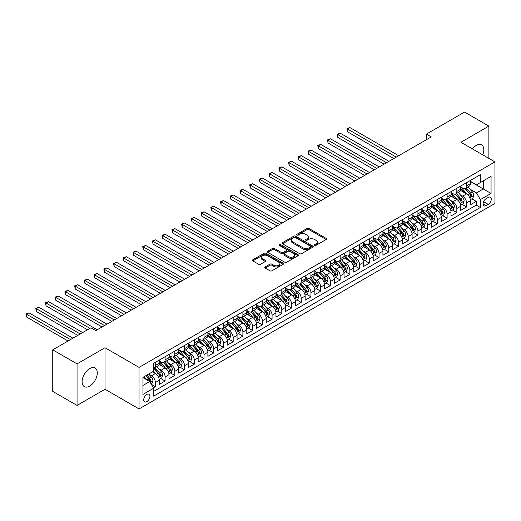 <?xml version="1.0" encoding="UTF-8"?>
<svg xmlns="http://www.w3.org/2000/svg" width="521" height="521" viewBox="0 0 521 521"><rect width="100%" height="100%" fill="white"/><g stroke="black" fill="none" stroke-linecap="round" stroke-linejoin="round"><path stroke-width="0.78" d="M314.691 245.345A0.944 0.547 0 0 0 316.026 245.345L326.172 239.491A1.348 0.781 0 0 0 326.563 238.937A1.348 0.781 0 0 0 326.172 238.384L308.986 228.465A1.348 0.781 0 0 0 307.077 228.465L296.937 234.32A0.944 0.547 0 0 0 296.664 234.71A0.944 0.547 0 0 0 296.937 235.095A0.944 0.547 0 0 0 298.272 235.095L299.588 234.333A4.318 2.494 0 0 1 305.697 234.333L307.13 235.16A4.318 2.494 0 0 1 308.393 236.925A4.318 2.494 0 0 1 307.13 238.69L305.814 239.445A0.944 0.547 0 0 0 305.54 239.836A0.944 0.547 0 0 0 305.814 240.22A0.944 0.547 0 0 0 307.149 240.22L308.465 239.458A4.318 2.494 0 0 1 314.573 239.458L316.006 240.285A4.318 2.494 0 0 1 317.269 242.05A4.318 2.494 0 0 1 316.006 243.815L314.691 244.57A0.944 0.547 0 0 0 314.417 244.955A0.944 0.547 0 0 0 314.691 245.345L314.691 244.57M89.697 386.107A10.726 6.193 120 0 0 96.704 376.65A10.726 6.193 120 0 0 95.056 368.054A10.726 6.193 120 0 0 89.697 368.588A10.726 6.193 120 0 0 82.689 378.038A10.726 6.193 120 0 0 84.33 386.634A10.726 6.193 120 0 0 89.697 386.107M482.765 154.861A10.726 6.193 120 0 0 481.593 144.89A10.726 6.193 120 0 0 476.233 145.424A10.726 6.193 120 0 0 472.371 148.869M146.824 401.626A4.402 2.54 120 0 0 149.696 397.751A4.402 2.54 120 0 0 149.026 394.221A4.402 2.54 120 0 0 146.824 394.443A4.402 2.54 120 0 0 143.952 398.318A4.402 2.54 120 0 0 144.623 401.847A4.402 2.54 120 0 0 146.824 401.626M265.176 266.934A1.348 0.781 0 0 0 264.779 267.481A1.348 0.781 0 0 0 265.176 268.035L269.995 270.816A1.348 0.781 0 0 0 271.903 270.816L283.17 264.316A1.348 0.781 0 0 0 283.567 263.763A1.348 0.781 0 0 0 283.17 263.209L265.99 253.291A1.348 0.781 0 0 0 264.082 253.291L252.815 259.797A1.348 0.781 0 0 0 252.418 260.344A1.348 0.781 0 0 0 252.815 260.897L258.637 264.258A1.348 0.781 0 0 0 260.546 264.258L265.365 261.477A1.348 0.781 0 0 0 265.762 260.923A1.348 0.781 0 0 0 265.365 260.376L262.48 258.709A3.608 2.084 0 0 1 261.425 257.231A3.608 2.084 0 0 1 263.652 255.31A3.608 2.084 0 0 1 267.586 255.759L278.898 262.291A3.608 2.084 0 0 1 279.953 263.763A3.608 2.084 0 0 1 277.726 265.69A3.608 2.084 0 0 1 273.792 265.235L271.903 264.147A1.348 0.781 0 0 0 269.995 264.147L265.176 266.934L265.176 268.035M105.008 347.728L77.056 363.873L52.745 349.838L52.745 391.382L77.056 405.416L105.008 389.278L139.042 408.926L139.042 367.383L105.008 347.728L105.008 389.278M488.874 158.391L488.874 126.108L460.916 142.253L494.95 161.901L139.042 367.383M488.874 126.108L464.563 112.074L426.393 134.112L426.393 139.726M52.745 349.838L90.908 327.8L95.773 330.607L431.258 136.919L426.393 134.112M299.679 253.681A1.348 0.781 0 0 0 301.587 253.681L312.854 247.175A1.348 0.781 0 0 0 313.251 246.622A1.348 0.781 0 0 0 312.854 246.075L295.674 236.156A1.348 0.781 0 0 0 293.766 236.156L282.499 242.656A1.348 0.781 0 0 0 282.108 243.209A1.348 0.781 0 0 0 282.499 243.756L299.679 253.681M279.588 245.547A0.944 0.547 0 0 1 280.545 245.684L280.545 244.557L298.012 254.645A1.348 0.781 0 0 1 298.409 255.192A1.348 0.781 0 0 1 298.012 255.746L286.745 262.245A1.348 0.781 0 0 1 284.837 262.245L267.657 252.327L272.476 249.566L272.476 248.445L267.657 251.226A1.348 0.781 0 0 0 267.26 251.78A1.348 0.781 0 0 0 267.657 252.327L267.657 251.226M272.476 249.566A1.348 0.781 0 0 1 274.385 249.566L274.385 248.445A1.348 0.781 0 0 0 272.476 248.445M274.385 248.445L281.353 252.464A1.348 0.781 0 0 0 283.261 252.464L286.459 250.621A1.348 0.781 0 0 0 286.856 250.067A1.348 0.781 0 0 0 286.459 249.52L279.21 245.332A0.944 0.547 0 0 1 278.93 244.942A0.944 0.547 0 0 1 279.517 244.44A0.944 0.547 0 0 1 280.545 244.557M153.363 387.8L155.382 386.634L151.344 384.309M149.052 374.391L151.494 375.804A5.503 3.178 60 0 1 155.382 382.538L159.27 380.291L159.27 384.394L165.105 381.02L160.683 378.467M158.775 368.777L161.217 370.19A5.503 3.178 60 0 1 165.105 376.924L168.993 374.677L168.993 378.78L174.828 375.407L170.406 372.854M168.498 363.163L170.94 364.576A5.503 3.178 60 0 1 174.828 371.31L178.723 369.063L178.723 373.166L184.551 369.793L180.129 367.24M178.221 357.549L180.663 358.956A5.503 3.178 60 0 1 184.551 365.696L188.446 363.45L188.446 367.546L194.281 364.179L189.852 361.626M187.944 351.935L190.386 353.342A5.503 3.178 60 0 1 194.281 360.083L198.169 357.836L198.169 361.932L204.004 358.565L199.576 356.012M197.674 346.322L200.11 347.728A5.503 3.178 60 0 1 204.004 354.469L207.892 352.222L207.892 356.318L213.727 352.951L209.305 350.399M207.397 340.708L209.839 342.115A5.503 3.178 60 0 1 213.727 348.855L217.615 346.608L217.615 350.705L223.45 347.338L219.028 344.785M217.12 335.094L219.562 336.501A5.503 3.178 60 0 1 223.45 343.241L227.338 340.995L227.338 345.091L233.174 341.724L228.752 339.171M226.843 329.48L229.286 330.887A5.503 3.178 60 0 1 233.174 337.628L237.062 335.381L237.062 339.477L242.897 336.11L238.475 333.557M236.567 323.867L239.009 325.273A5.503 3.178 60 0 1 242.897 332.014L246.791 329.767L246.791 333.863L252.626 330.496L248.198 327.943M246.29 318.253L248.732 319.66A5.503 3.178 60 0 1 252.626 326.4L256.514 324.153L256.514 328.25L262.35 324.883L257.921 322.33M256.019 312.639L258.455 314.046A5.503 3.178 60 0 1 262.35 320.78L266.238 318.539L266.238 322.636L272.073 319.269L267.644 316.709M265.743 307.019L268.185 308.432A5.503 3.178 60 0 1 272.073 315.166L275.961 312.926L275.961 317.022L281.796 313.655L277.374 311.096M275.466 301.405L277.908 302.818A5.503 3.178 60 0 1 281.796 309.552L285.684 307.305L285.684 311.408L291.519 308.041L287.097 305.482M285.189 295.791L287.631 297.204A5.503 3.178 60 0 1 291.519 303.938L295.407 301.692L295.407 305.794L301.242 302.427L296.82 299.868M294.912 290.177L297.354 291.591A5.503 3.178 60 0 1 301.242 298.325L305.137 296.078L305.137 300.181L310.965 296.807L306.543 294.254M304.635 284.564L307.077 285.977A5.503 3.178 60 0 1 310.965 292.711L314.86 290.464L314.86 294.567L320.695 291.193L316.267 288.641M314.358 278.95L316.801 280.363A5.503 3.178 60 0 1 320.695 287.097L324.583 284.85L324.583 288.953L330.418 285.58L325.99 283.027M324.088 273.336L326.53 274.749A5.503 3.178 60 0 1 330.418 281.483L334.306 279.236L334.306 283.333L340.141 279.966L335.719 277.413M333.811 267.722L336.253 269.129A5.503 3.178 60 0 1 340.141 275.87L344.029 273.623L344.029 277.719L349.865 274.352L345.443 271.799M343.534 262.109L345.977 263.515A5.503 3.178 60 0 1 349.865 270.256L353.752 268.009L353.752 272.105L359.588 268.738L355.166 266.185M353.258 256.495L355.7 257.902A5.503 3.178 60 0 1 359.588 264.642L363.482 262.395L363.482 266.491L369.311 263.125L364.889 260.572M362.981 250.881L365.423 252.288A5.503 3.178 60 0 1 369.311 259.028L373.205 256.781L373.205 260.878L379.041 257.511L374.612 254.958M372.704 245.267L375.146 246.674A5.503 3.178 60 0 1 379.041 253.414L382.928 251.168L382.928 255.264L388.764 251.897L384.335 249.344M382.434 239.653L384.869 241.06A5.503 3.178 60 0 1 388.764 247.801L392.652 245.554L392.652 249.65L398.487 246.283L394.058 243.73M392.157 234.04L394.599 235.446A5.503 3.178 60 0 1 398.487 242.187L402.375 239.94L402.375 244.036L408.21 240.669L403.788 238.117M401.88 228.426L404.322 229.833A5.503 3.178 60 0 1 408.21 236.567L412.098 234.326L412.098 238.423L417.933 235.056L413.511 232.496M411.603 222.806L414.045 224.219A5.503 3.178 60 0 1 417.933 230.953L421.821 228.712L421.821 232.809L427.656 229.442L423.234 226.882M421.326 217.192L423.768 218.605A5.503 3.178 60 0 1 427.656 225.339L431.551 223.099L431.551 227.195L437.386 223.828L432.958 221.269M431.049 211.578L433.492 212.991A5.503 3.178 60 0 1 437.386 219.725L441.274 217.478L441.274 221.581L447.109 218.214L442.681 215.655M440.779 205.964L443.215 207.378A5.503 3.178 60 0 1 447.109 214.111L450.997 211.865L450.997 215.968L456.832 212.594L452.404 210.041M450.502 200.351L452.944 201.764A5.503 3.178 60 0 1 456.832 208.498L460.72 206.251L460.72 210.354L466.555 206.98L466.555 202.884A5.503 3.178 -120 0 0 462.668 196.15L460.225 194.737M462.134 204.427L466.555 206.98M159.27 380.291A5.503 3.178 -120 0 0 155.382 373.557L152.464 371.87M168.993 374.677A5.503 3.178 -120 0 0 165.105 367.943L159.094 364.472M178.723 369.063A5.503 3.178 -120 0 0 174.828 362.329L168.817 358.858M188.446 363.45A5.503 3.178 -120 0 0 184.551 356.716L178.54 353.245M198.169 357.836A5.503 3.178 -120 0 0 194.281 351.102L188.263 347.624M207.892 352.222A5.503 3.178 -120 0 0 204.004 345.488L197.987 342.01M217.615 346.608A5.503 3.178 -120 0 0 213.727 339.868L207.716 336.397M227.338 340.995A5.503 3.178 -120 0 0 223.45 334.254L217.439 330.783M237.062 335.381A5.503 3.178 -120 0 0 233.174 328.64L227.163 325.169M246.791 329.767A5.503 3.178 -120 0 0 242.897 323.027L236.886 319.555M256.514 324.153A5.503 3.178 -120 0 0 252.626 317.413L246.609 313.942M266.238 318.539A5.503 3.178 -120 0 0 262.35 311.799L256.332 308.328M275.961 312.926A5.503 3.178 -120 0 0 272.073 306.185L266.055 302.714M285.684 307.305A5.503 3.178 -120 0 0 281.796 300.571L275.785 297.1M295.407 301.692A5.503 3.178 -120 0 0 291.519 294.958L285.508 291.486M305.137 296.078A5.503 3.178 -120 0 0 301.242 289.344L295.231 285.873M314.86 290.464A5.503 3.178 -120 0 0 310.965 283.73L304.954 280.259M324.583 284.85A5.503 3.178 -120 0 0 320.695 278.116L314.677 274.645M334.306 279.236A5.503 3.178 -120 0 0 330.418 272.503L324.401 269.031M344.029 273.623A5.503 3.178 -120 0 0 340.141 266.889L334.13 263.411M353.752 268.009A5.503 3.178 -120 0 0 349.865 261.275L343.853 257.797M363.482 262.395A5.503 3.178 -120 0 0 359.588 255.655L353.577 252.184M373.205 256.781A5.503 3.178 -120 0 0 369.311 250.041L363.3 246.57M382.928 251.168A5.503 3.178 -120 0 0 379.041 244.427L373.023 240.956M392.652 245.554A5.503 3.178 -120 0 0 388.764 238.813L382.746 235.342M402.375 239.94A5.503 3.178 -120 0 0 398.487 233.2L392.469 229.728M412.098 234.326A5.503 3.178 -120 0 0 408.21 227.586L402.199 224.115M421.821 228.712A5.503 3.178 -120 0 0 417.933 221.972L411.922 218.501M431.551 223.099A5.503 3.178 -120 0 0 427.656 216.358L421.645 212.887M441.274 217.478A5.503 3.178 -120 0 0 437.386 210.745L431.368 207.273M450.997 211.865A5.503 3.178 -120 0 0 447.109 205.131L441.092 201.66M460.72 206.251A5.503 3.178 -120 0 0 456.832 199.517L450.815 196.046M488.242 197.439L486.1 198.677A4.266 2.462 120 0 0 483.319 202.428A4.266 2.462 120 0 0 483.97 205.847A4.266 2.462 120 0 0 486.1 205.639L488.242 204.401A4.266 2.462 120 0 0 491.023 200.644A4.266 2.462 120 0 0 490.372 197.225A4.266 2.462 120 0 0 488.242 197.439M139.042 408.926L494.95 203.444L494.95 161.901M142.936 385.455L149.742 381.528L153.63 388.262L153.63 396.123L480.362 207.488L480.362 199.628L476.474 192.894L469.949 189.123M153.63 388.262L142.936 394.443L142.936 377.373L153.63 371.199L153.63 363.339L480.362 174.698L480.362 182.558L491.062 176.385L491.062 193.454L480.362 199.628M159.27 360.981L161.217 362.102A5.503 3.178 60 0 0 163.965 362.375L167.853 360.128A5.503 3.178 -120 0 0 168.993 357.614L168.993 354.469M168.993 355.368L170.94 356.488A5.503 3.178 60 0 0 173.688 356.761L177.583 354.514A5.503 3.178 -120 0 0 178.723 352.001L178.723 348.855M178.723 349.754L180.663 350.874A5.503 3.178 60 0 0 183.418 351.147L187.306 348.901A5.503 3.178 -120 0 0 188.446 346.38L188.446 343.241M188.446 344.14L190.386 345.26A5.503 3.178 60 0 0 193.141 345.534L197.029 343.287A5.503 3.178 -120 0 0 198.169 340.767L198.169 337.628M198.169 338.526L200.11 339.646A5.503 3.178 60 0 0 202.864 339.92L206.752 337.673A5.503 3.178 -120 0 0 207.892 335.153L207.892 332.014M207.892 332.906L209.839 334.033A5.503 3.178 60 0 0 212.588 334.306L216.475 332.059A5.503 3.178 -120 0 0 217.615 329.539L217.615 326.393M217.615 327.292L219.562 328.419A5.503 3.178 60 0 0 222.311 328.692L226.199 326.446A5.503 3.178 -120 0 0 227.338 323.925L227.338 320.78M227.338 321.678L229.286 322.805A5.503 3.178 60 0 0 232.034 323.079L235.928 320.832A5.503 3.178 -120 0 0 237.062 318.311L237.062 315.166M237.062 316.065L239.009 317.191A5.503 3.178 60 0 0 241.757 317.465L245.651 315.218A5.503 3.178 -120 0 0 246.791 312.698L246.791 309.552M246.791 310.451L248.732 311.578A5.503 3.178 60 0 0 251.487 311.845L255.375 309.604A5.503 3.178 -120 0 0 256.514 307.084L256.514 303.938M256.514 304.837L258.455 305.964A5.503 3.178 60 0 0 261.21 306.231L265.098 303.99A5.503 3.178 -120 0 0 266.238 301.47L266.238 298.325M266.238 299.223L268.185 300.35A5.503 3.178 60 0 0 270.933 300.617L274.821 298.377A5.503 3.178 -120 0 0 275.961 295.856L275.961 292.711M275.961 293.61L277.908 294.73A5.503 3.178 60 0 0 280.656 295.003L284.544 292.756A5.503 3.178 -120 0 0 285.684 290.243L285.684 287.097M285.684 287.996L287.631 289.116A5.503 3.178 60 0 0 290.379 289.389L294.267 287.143A5.503 3.178 -120 0 0 295.407 284.629L295.407 281.483M295.407 282.382L297.354 283.502A5.503 3.178 60 0 0 300.103 283.776L303.997 281.529A5.503 3.178 -120 0 0 305.137 279.015L305.137 275.87M305.137 276.768L307.077 277.888A5.503 3.178 60 0 0 309.832 278.162L313.72 275.915A5.503 3.178 -120 0 0 314.86 273.401L314.86 270.256M314.86 271.154L316.801 272.275A5.503 3.178 60 0 0 319.555 272.548L323.443 270.301A5.503 3.178 -120 0 0 324.583 267.787L324.583 264.642M324.583 265.541L326.53 266.661A5.503 3.178 60 0 0 329.279 266.934L333.166 264.688A5.503 3.178 -120 0 0 334.306 262.167L334.306 259.028M334.306 259.927L336.253 261.047A5.503 3.178 60 0 0 339.002 261.321L342.89 259.074A5.503 3.178 -120 0 0 344.029 256.553L344.029 253.414M344.029 254.313L345.977 255.433A5.503 3.178 60 0 0 348.725 255.707L352.613 253.46A5.503 3.178 -120 0 0 353.752 250.94L353.752 247.801M353.752 248.693L355.7 249.82A5.503 3.178 60 0 0 358.448 250.093L362.342 247.846A5.503 3.178 -120 0 0 363.482 245.326L363.482 242.18M363.482 243.079L365.423 244.206A5.503 3.178 60 0 0 368.171 244.479L372.066 242.232A5.503 3.178 -120 0 0 373.205 239.712L373.205 236.567M373.205 237.465L375.146 238.592A5.503 3.178 60 0 0 377.901 238.865L381.789 236.619A5.503 3.178 -120 0 0 382.928 234.098L382.928 230.953M382.928 231.852L384.869 232.978A5.503 3.178 60 0 0 387.624 233.252L391.512 231.005A5.503 3.178 -120 0 0 392.652 228.485L392.652 225.339M392.652 226.238L394.599 227.364A5.503 3.178 60 0 0 397.347 227.631L401.235 225.391A5.503 3.178 -120 0 0 402.375 222.871L402.375 219.725M402.375 220.624L404.322 221.751A5.503 3.178 60 0 0 407.07 222.018L410.958 219.777A5.503 3.178 -120 0 0 412.098 217.257L412.098 214.111M412.098 215.01L414.045 216.137A5.503 3.178 60 0 0 416.793 216.404L420.688 214.164A5.503 3.178 -120 0 0 421.821 211.643L421.821 208.498M421.821 209.396L423.768 210.517A5.503 3.178 60 0 0 426.517 210.79L430.411 208.543A5.503 3.178 -120 0 0 431.551 206.029L431.551 202.884M431.551 203.783L433.492 204.903A5.503 3.178 60 0 0 436.246 205.176L440.134 202.93A5.503 3.178 -120 0 0 441.274 200.416L441.274 197.27M441.274 198.169L443.215 199.289A5.503 3.178 60 0 0 445.969 199.563L449.857 197.316A5.503 3.178 -120 0 0 450.997 194.802L450.997 191.656M450.997 192.555L452.944 193.675A5.503 3.178 60 0 0 455.693 193.949L459.581 191.702A5.503 3.178 -120 0 0 460.72 189.188L460.72 186.043M153.63 391.408L476.279 205.131L476.279 201.367L470.443 204.74L470.443 200.637A5.503 3.178 -120 0 0 466.555 193.903L460.544 190.432M460.72 186.941L462.668 188.061A5.503 3.178 -120 0 0 465.416 188.335A5.503 3.178 -120 0 0 466.555 185.815L466.555 182.676M465.416 188.335L469.304 186.088A5.503 3.178 -120 0 0 470.443 183.574L470.443 180.429M155.382 362.329L155.382 365.468A5.503 3.178 60 0 1 154.242 367.989A5.503 3.178 60 0 1 153.63 368.21M154.242 367.989L158.13 365.742A5.503 3.178 -120 0 0 159.27 363.228L159.27 360.083M165.105 356.716L165.105 359.855A5.503 3.178 60 0 1 163.965 362.375M174.828 351.102L174.828 354.241A5.503 3.178 60 0 1 173.688 356.761M184.551 345.482L184.551 348.627A5.503 3.178 60 0 1 183.418 351.147M194.281 339.868L194.281 343.013A5.503 3.178 60 0 1 193.141 345.534M204.004 334.254L204.004 337.4A5.503 3.178 60 0 1 202.864 339.92M213.727 328.64L213.727 331.786A5.503 3.178 60 0 1 212.588 334.306M223.45 323.027L223.45 326.172A5.503 3.178 60 0 1 222.311 328.692M233.174 317.413L233.174 320.558A5.503 3.178 60 0 1 232.034 323.079M242.897 311.799L242.897 314.945A5.503 3.178 60 0 1 241.757 317.465M252.626 306.185L252.626 309.331A5.503 3.178 60 0 1 251.487 311.845M262.35 300.571L262.35 303.717A5.503 3.178 60 0 1 261.21 306.231M272.073 294.958L272.073 298.103A5.503 3.178 60 0 1 270.933 300.617M281.796 289.344L281.796 292.489A5.503 3.178 60 0 1 280.656 295.003M291.519 283.73L291.519 286.876A5.503 3.178 60 0 1 290.379 289.389M301.242 278.116L301.242 281.255A5.503 3.178 60 0 1 300.103 283.776M310.965 272.503L310.965 275.642A5.503 3.178 60 0 1 309.832 278.162M320.695 266.889L320.695 270.028A5.503 3.178 60 0 1 319.555 272.548M330.418 261.268L330.418 264.414A5.503 3.178 60 0 1 329.279 266.934M340.141 255.655L340.141 258.8A5.503 3.178 60 0 1 339.002 261.321M349.865 250.041L349.865 253.186A5.503 3.178 60 0 1 348.725 255.707M359.588 244.427L359.588 247.573A5.503 3.178 60 0 1 358.448 250.093M369.311 238.813L369.311 241.959A5.503 3.178 60 0 1 368.171 244.479M379.041 233.2L379.041 236.345A5.503 3.178 60 0 1 377.901 238.865M388.764 227.586L388.764 230.731A5.503 3.178 60 0 1 387.624 233.252M398.487 221.972L398.487 225.118A5.503 3.178 60 0 1 397.347 227.631M408.21 216.358L408.21 219.504A5.503 3.178 60 0 1 407.07 222.018M417.933 210.745L417.933 213.89A5.503 3.178 60 0 1 416.793 216.404M427.656 205.131L427.656 208.276A5.503 3.178 60 0 1 426.517 210.79M437.386 199.517L437.386 202.662A5.503 3.178 60 0 1 436.246 205.176M447.109 193.903L447.109 197.042A5.503 3.178 60 0 1 445.969 199.563M456.832 188.289L456.832 191.428A5.503 3.178 60 0 1 455.693 193.949M456.832 208.498L456.832 212.594M447.109 214.111L447.109 218.214M437.386 219.725L437.386 223.828M427.656 225.339L427.656 229.442M417.933 230.953L417.933 235.056M408.21 236.567L408.21 240.669M398.487 242.187L398.487 246.283M388.764 247.801L388.764 251.897M379.041 253.414L379.041 257.511M369.311 259.028L369.311 263.125M359.588 264.642L359.588 268.738M349.865 270.256L349.865 274.352M340.141 275.87L340.141 279.966M330.418 281.483L330.418 285.58M320.695 287.097L320.695 291.193M310.965 292.711L310.965 296.807M301.242 298.325L301.242 302.427M291.519 303.938L291.519 308.041M281.796 309.552L281.796 313.655M272.073 315.166L272.073 319.269M262.35 320.78L262.35 324.883M252.626 326.4L252.626 330.496M242.897 332.014L242.897 336.11M233.174 337.628L233.174 341.724M223.45 343.241L223.45 347.338M213.727 348.855L213.727 352.951M204.004 354.469L204.004 358.565M194.281 360.083L194.281 364.179M184.551 365.696L184.551 369.793M174.828 371.31L174.828 375.407M165.105 376.924L165.105 381.02M155.382 382.538L155.382 386.634M149.742 381.528L142.936 377.601M476.474 192.894L483.28 188.96L483.28 180.878L491.062 176.385M470.443 181.549L491.062 193.454M470.443 181.328L476.474 184.805L480.362 182.558M77.056 363.873L77.056 405.416M471.857 198.814L476.279 201.367M476.279 205.131L480.362 207.488M315.068 245.476L316.006 244.935A4.318 2.494 0 0 0 317.269 243.177L317.269 242.05M308.393 236.925L308.393 238.051A4.318 2.494 0 0 1 307.13 239.81L306.192 240.35M326.153 239.497L308.986 229.592A1.348 0.781 0 0 0 307.077 229.592L297.315 235.225M312.834 247.188L295.674 237.276A1.348 0.781 0 0 0 293.766 237.276L282.519 243.769L282.499 242.656M310.47 247.013A0.944 0.547 0 0 0 310.744 246.622A0.944 0.547 0 0 0 310.47 246.238L295.387 237.53A0.944 0.547 0 0 0 294.052 237.53L292.665 238.331A4.318 2.494 0 0 0 291.402 240.096A4.318 2.494 0 0 0 292.665 241.861L302.975 247.807A4.318 2.494 0 0 0 309.083 247.807L310.47 247.013L310.47 248.133A0.944 0.547 0 0 0 310.744 247.749L310.744 246.622M291.402 240.096L291.402 241.216A4.318 2.494 0 0 0 292.665 242.981L292.665 241.861M310.47 248.133L309.083 248.934A4.318 2.494 0 0 1 302.975 248.934L292.665 242.981M274.385 249.566L281.353 253.59A1.348 0.781 0 0 0 283.261 253.59L286.459 251.741A1.348 0.781 0 0 0 286.856 251.194L286.856 250.067M280.545 245.684L297.992 255.752M288.588 256.638A3.608 2.084 0 0 0 292.522 257.094A3.608 2.084 0 0 0 294.749 255.166A3.608 2.084 0 0 0 293.694 253.694L289.709 251.389A1.348 0.781 0 0 0 287.8 251.389L284.603 253.239A1.348 0.781 0 0 0 284.205 253.786A1.348 0.781 0 0 0 284.603 254.339L288.588 256.638L288.588 257.765A3.608 2.084 0 0 0 292.522 258.214A3.608 2.084 0 0 0 294.749 256.286L294.749 255.166M284.205 253.786L284.205 254.912A1.348 0.781 0 0 0 284.603 255.466L284.603 254.339M288.588 257.765L284.603 255.466M279.953 263.763L279.953 264.883A3.608 2.084 0 0 1 277.726 266.811A3.608 2.084 0 0 1 273.792 266.361L271.903 265.274A1.348 0.781 0 0 0 269.995 265.274L265.196 268.041M261.425 257.231L261.425 258.357A3.608 2.084 0 0 0 262.48 259.829L262.48 258.709M265.365 260.376L265.365 261.477L262.48 259.829M283.17 263.209L283.17 264.316L265.99 254.417A1.348 0.781 0 0 0 264.082 254.417L252.835 260.91M470.365 199.673L472.879 198.227L473.85 195.414A3.647 2.104 -120 0 0 472.43 191.995L467.988 186.85M467.096 194.255L461.827 188.159A10.518 6.076 -120 0 0 460.72 187M464.204 192.542L461.261 189.136A8.733 5.041 -120 0 0 460.72 188.543M398.682 155.727L349.917 127.567L347.481 128.974L347.481 131.78L393.817 158.534M464.921 188.53L469.414 193.734A3.647 2.104 60 0 1 470.717 196.248C471.264 196.977 471.648 196.756 471.883 195.57A3.647 2.104 -120 0 0 470.58 193.063L466.139 187.918M465.188 188.446L470.014 194.04A1.856 1.075 60 0 1 470.483 194.763L471.883 195.57M470.717 196.248L470.977 196.678M347.481 131.78L346.947 128.667L396.247 157.127M346.947 128.667L349.917 127.567M460.642 205.287L463.149 203.841L464.126 201.034A3.647 2.104 -120 0 0 462.707 197.609L458.259 192.464M457.373 199.869L452.104 193.773A10.518 6.076 -120 0 0 450.997 192.614M454.481 198.162L451.538 194.75A8.733 5.041 -120 0 0 450.997 194.164M388.959 161.341L340.187 133.187L337.758 134.587L337.758 137.394L384.094 164.148M455.198 194.144L459.691 199.348A3.647 2.104 60 0 1 460.987 201.861C461.534 202.591 461.925 202.369 462.16 201.184A3.647 2.104 -120 0 0 460.857 198.677L456.416 193.532M455.458 194.059L460.29 199.654A1.856 1.075 60 0 1 460.759 200.377L462.16 201.184M460.987 201.861L461.254 202.291M337.758 137.394L337.224 134.281L386.523 162.741M337.224 134.281L340.187 133.187M450.912 210.901L453.426 209.455L454.397 206.648A3.647 2.104 -120 0 0 452.983 203.223L448.535 198.078M447.65 205.482L442.381 199.387A10.518 6.076 -120 0 0 441.274 198.227M444.758 203.776L441.808 200.364A8.733 5.041 -120 0 0 441.274 199.777M379.229 166.954L330.464 138.801L328.035 140.201L328.035 143.008L374.371 169.761M445.475 199.764L449.968 204.961A3.647 2.104 60 0 1 451.264 207.475C451.811 208.205 452.202 207.983 452.43 206.798A3.647 2.104 -120 0 0 451.134 204.291L446.692 199.146M445.735 199.673L450.567 205.267A1.856 1.075 60 0 1 451.036 205.99L452.43 206.798M451.264 207.475L451.531 207.905M328.035 143.008L327.501 139.895L376.8 168.355M327.501 139.895L330.464 138.801M441.189 216.521L443.703 215.069L444.673 212.262A3.647 2.104 -120 0 0 443.254 208.836L438.812 203.691M437.92 211.103L432.651 205A10.518 6.076 -120 0 0 431.551 203.841M435.035 209.39L432.085 205.977A8.733 5.041 -120 0 0 431.551 205.391M369.506 172.568L320.741 144.415L318.311 145.815L318.311 148.622L364.648 175.375M435.745 205.378L440.245 210.582A3.647 2.104 60 0 1 441.541 213.089C442.088 213.825 442.479 213.597 442.707 212.418A3.647 2.104 -120 0 0 441.411 209.904L436.963 204.76M436.012 205.294L440.844 210.881A1.856 1.075 60 0 1 441.307 211.604L442.707 212.418M441.541 213.089L441.808 213.519M318.311 148.622L317.777 145.509L367.077 173.968M317.777 145.509L320.741 144.415M431.466 222.135L433.98 220.683L434.95 217.876A3.647 2.104 -120 0 0 433.531 214.45L429.089 209.305M428.197 216.716L422.928 210.614A10.518 6.076 -120 0 0 421.821 209.455M425.312 215.004L422.362 211.591A8.733 5.041 -120 0 0 421.821 211.005M359.783 178.182L311.017 150.028L308.588 151.429L308.588 154.236L354.918 180.989M426.022 210.992L430.515 216.195A3.647 2.104 60 0 1 431.818 218.703C432.365 219.439 432.756 219.211 432.984 218.032A3.647 2.104 -120 0 0 431.688 215.518L427.24 210.373M426.289 210.907L431.114 216.495A1.856 1.075 60 0 1 431.583 217.224L432.984 218.032M431.818 218.703L432.085 219.133M308.588 154.236L308.054 151.123L357.354 179.582M308.054 151.123L311.017 150.028M421.743 227.749L424.257 226.296L425.227 223.489A3.647 2.104 -120 0 0 423.807 220.064L419.366 214.926M418.474 222.33L413.205 216.228A10.518 6.076 -120 0 0 412.098 215.069M415.582 220.617L412.639 217.205A8.733 5.041 -120 0 0 412.098 216.619M350.06 183.796L301.294 155.642L298.865 157.042L298.865 159.849L345.195 186.603M416.299 216.606L420.792 221.809A3.647 2.104 60 0 1 422.095 224.317C422.642 225.052 423.032 224.825 423.26 223.646A3.647 2.104 -120 0 0 421.958 221.132L417.516 215.987M416.566 216.521L421.391 222.109A1.856 1.075 60 0 1 421.86 222.838L423.26 223.646M422.095 224.317L422.355 224.746M298.865 159.849L298.325 156.736L347.631 185.202M298.325 156.736L301.294 155.642M412.02 233.362L414.534 231.91L415.504 229.103A3.647 2.104 -120 0 0 414.084 225.678L409.643 220.539M408.751 227.944L403.482 221.842A10.518 6.076 -120 0 0 402.375 220.683M405.859 226.231L402.915 222.819A8.733 5.041 -120 0 0 402.375 222.233M340.337 189.41L291.571 161.256L289.135 162.656L289.135 165.463L335.472 192.216M406.575 222.22L411.069 227.423A3.647 2.104 60 0 1 412.372 229.93C412.919 230.666 413.303 230.438 413.537 229.26A3.647 2.104 -120 0 0 412.235 226.746L407.793 221.601M406.842 222.135L411.668 227.723A1.856 1.075 60 0 1 412.137 228.452L413.537 229.26M412.372 229.93L412.632 230.367M289.135 165.463L288.601 162.35L337.901 190.816M288.601 162.35L291.571 161.256M402.297 238.976L404.804 237.524L405.781 234.717A3.647 2.104 -120 0 0 404.361 231.298L399.92 226.153M399.027 233.558L393.759 227.456A10.518 6.076 -120 0 0 392.652 226.296M396.136 231.845L393.192 228.432A8.733 5.041 -120 0 0 392.652 227.846M330.614 195.023L281.841 166.87L279.412 168.27L279.412 171.077L325.749 197.83M396.852 227.833L401.346 233.037A3.647 2.104 60 0 1 402.642 235.544C403.195 236.28 403.58 236.052 403.814 234.873A3.647 2.104 -120 0 0 402.512 232.359L398.07 227.215M397.113 227.749L401.945 233.336A1.856 1.075 60 0 1 402.414 234.066L403.814 234.873M402.642 235.544L402.909 235.98M279.412 171.077L278.878 167.964L328.178 196.43M278.878 167.964L281.841 166.87M392.567 244.59L395.081 243.138L396.058 240.331A3.647 2.104 -120 0 0 394.638 236.912L390.19 231.767M389.304 239.172L384.036 233.069A10.518 6.076 -120 0 0 382.928 231.917M386.413 237.459L383.463 234.046A8.733 5.041 -120 0 0 382.928 233.46M320.884 200.637L272.118 172.484L269.689 173.884L269.689 176.697L316.026 203.444M387.129 233.447L391.623 238.651A3.647 2.104 60 0 1 392.919 241.158C393.466 241.894 393.856 241.666 394.084 240.487A3.647 2.104 -120 0 0 392.788 237.973L388.347 232.835M387.39 233.362L392.222 238.95A1.856 1.075 60 0 1 392.691 239.68L394.084 240.487M392.919 241.158L393.186 241.594M269.689 176.697L269.155 173.578L318.455 202.044M269.155 173.578L272.118 172.484M382.844 250.204L385.358 248.751L386.328 245.945A3.647 2.104 -120 0 0 384.908 242.525L380.467 237.381M379.581 244.785L374.306 238.683A10.518 6.076 -120 0 0 373.205 237.53M376.69 243.073L373.739 239.66A8.733 5.041 -120 0 0 373.205 239.074M311.161 206.251L262.395 178.097L259.966 179.504L259.966 182.311L306.302 209.058M377.406 239.061L381.9 244.264A3.647 2.104 60 0 1 383.195 246.772C383.743 247.508 384.133 247.28 384.361 246.101A3.647 2.104 -120 0 0 383.065 243.587L378.624 238.449M377.666 238.976L382.499 244.564A1.856 1.075 60 0 1 382.961 245.293L384.361 246.101M383.195 246.772L383.463 247.208M259.966 182.311L259.432 179.191L308.732 207.658M259.432 179.191L262.395 178.097M373.121 255.818L375.634 254.365L376.605 251.558A3.647 2.104 -120 0 0 375.185 248.139L370.744 242.994M369.851 250.399L364.583 244.297A10.518 6.076 -120 0 0 363.482 243.144M366.966 248.686L364.016 245.274A8.733 5.041 -120 0 0 363.482 244.688M301.438 211.865L252.672 183.711L250.243 185.118L250.243 187.925L296.579 214.672M367.676 244.675L372.17 249.878A3.647 2.104 60 0 1 373.472 252.385C374.019 253.121 374.41 252.893 374.638 251.715A3.647 2.104 -120 0 0 373.342 249.207L368.894 244.062M367.943 244.59L372.769 250.178A1.856 1.075 60 0 1 373.238 250.907L374.638 251.715M373.472 252.385L373.739 252.822M250.243 187.925L249.709 184.805L299.008 213.271M249.709 184.805L252.672 183.711M363.397 261.431L365.911 259.979L366.882 257.172A3.647 2.104 -120 0 0 365.462 253.753L361.02 248.608M360.128 256.013L354.86 249.911A10.518 6.076 -120 0 0 353.752 248.758M357.243 254.3L354.293 250.888A8.733 5.041 -120 0 0 353.752 250.301M291.714 217.478L242.949 189.325L240.52 190.732L240.52 193.538L286.85 220.285M357.953 250.288L362.447 255.492A3.647 2.104 60 0 1 363.749 258.006C364.296 258.735 364.687 258.514 364.915 257.328A3.647 2.104 -120 0 0 363.612 254.821L359.171 249.676M358.22 250.204L363.046 255.798A1.856 1.075 60 0 1 363.515 256.521L364.915 257.328M363.749 258.006L364.01 258.436M240.52 193.538L239.979 190.419L289.285 218.885M239.979 190.419L242.949 189.325M353.674 267.045L356.188 265.593L357.159 262.786A3.647 2.104 -120 0 0 355.739 259.367L351.297 254.222M350.405 261.627L345.136 255.524A10.518 6.076 -120 0 0 344.029 254.372M347.514 259.914L344.57 256.501A8.733 5.041 -120 0 0 344.029 255.915M281.991 223.092L233.226 194.939L230.79 196.345L230.79 199.152L277.126 225.906M348.23 255.902L352.724 261.106A3.647 2.104 60 0 1 354.026 263.619C354.573 264.349 354.957 264.127 355.192 262.942A3.647 2.104 -120 0 0 353.889 260.435L349.448 255.29M348.497 255.818L353.323 261.412A1.856 1.075 60 0 1 353.792 262.135L355.192 262.942M354.026 263.619L354.287 264.049M230.79 199.152L230.256 196.033L279.562 224.499M230.256 196.033L233.226 194.939M343.951 272.659L346.465 271.207L347.435 268.4A3.647 2.104 -120 0 0 346.016 264.981L341.574 259.836M340.682 267.24L335.413 261.138A10.518 6.076 -120 0 0 334.306 259.986M337.79 265.528L334.847 262.115A8.733 5.041 -120 0 0 334.306 261.529M272.268 228.712L223.502 200.552L221.067 201.959L221.067 204.766L267.403 231.519M338.507 261.516L343 266.719A3.647 2.104 60 0 1 344.296 269.233C344.85 269.963 345.234 269.741 345.469 268.556A3.647 2.104 -120 0 0 344.166 266.049L339.725 260.904M338.774 261.431L343.6 267.026A1.856 1.075 60 0 1 344.068 267.748L345.469 268.556M344.296 269.233L344.563 269.663M221.067 204.766L220.533 201.647L269.832 230.113M220.533 201.647L223.502 200.552M334.228 278.273L336.735 276.82L337.712 274.013A3.647 2.104 -120 0 0 336.292 270.594L331.844 265.45M330.959 272.854L325.69 266.759A10.518 6.076 -120 0 0 324.583 265.599M328.067 271.141L325.124 267.729A8.733 5.041 -120 0 0 324.583 267.143M262.545 234.326L213.773 206.166L211.344 207.573L211.344 210.38L257.68 237.133M328.784 267.13L333.277 272.333A3.647 2.104 60 0 1 334.573 274.847C335.12 275.576 335.511 275.355 335.745 274.17A3.647 2.104 -120 0 0 334.443 271.662L330.001 266.518M329.044 267.045L333.876 272.639A1.856 1.075 60 0 1 334.345 273.362L335.745 274.17M334.573 274.847L334.84 275.277M211.344 210.38L210.81 207.26L260.109 235.726M210.81 207.26L213.773 206.166M324.498 283.886L327.012 282.441L327.983 279.627A3.647 2.104 -120 0 0 326.569 276.208L322.121 271.063M321.236 278.468L315.967 272.372A10.518 6.076 -120 0 0 314.86 271.213M318.344 276.755L315.394 273.349A8.733 5.041 -120 0 0 314.86 272.757M252.815 239.94L204.05 211.78L201.62 213.187L201.62 215.994L247.957 242.747M319.06 272.743L323.554 277.947A3.647 2.104 60 0 1 324.85 280.461C325.397 281.19 325.788 280.969 326.016 279.784A3.647 2.104 -120 0 0 324.72 277.276L320.278 272.131M319.321 272.659L324.153 278.253A1.856 1.075 60 0 1 324.616 278.976L326.016 279.784M324.85 280.461L325.117 280.891M201.62 215.994L201.086 212.881L250.386 241.34M201.086 212.881L204.05 211.78M314.775 289.5L317.289 288.054L318.259 285.248A3.647 2.104 -120 0 0 316.84 281.822L312.398 276.677M311.506 284.082L306.237 277.986A10.518 6.076 -120 0 0 305.137 276.827M308.621 282.375L305.671 278.963A8.733 5.041 -120 0 0 305.137 278.377M243.092 245.554L194.326 217.4L191.897 218.8L191.897 221.607L238.234 248.361M309.331 278.357L313.824 283.561A3.647 2.104 60 0 1 315.127 286.075C315.674 286.804 316.065 286.583 316.293 285.397A3.647 2.104 -120 0 0 314.997 282.89L310.549 277.745M309.598 278.273L314.423 283.867A1.856 1.075 60 0 1 314.892 284.59L316.293 285.397M315.127 286.075L315.394 286.504M191.897 221.607L191.363 218.494L240.663 246.954M191.363 218.494L194.326 217.4M305.052 295.114L307.566 293.668L308.536 290.861A3.647 2.104 -120 0 0 307.116 287.436L302.675 282.291M301.783 289.696L296.514 283.6A10.518 6.076 -120 0 0 295.407 282.441M298.898 287.989L295.948 284.577A8.733 5.041 -120 0 0 295.407 283.991M233.369 251.168L184.603 223.014L182.174 224.414L182.174 227.221L228.504 253.974M299.608 283.971L304.101 289.175A3.647 2.104 60 0 1 305.404 291.688C305.951 292.418 306.341 292.196 306.569 291.011A3.647 2.104 -120 0 0 305.273 288.504L300.825 283.359M299.875 283.886L304.7 289.481A1.856 1.075 60 0 1 305.169 290.204L306.569 291.011M305.404 291.688L305.671 292.118M182.174 227.221L181.64 224.108L230.94 252.568M181.64 224.108L184.603 223.014M295.329 300.734L297.843 299.282L298.813 296.475A3.647 2.104 -120 0 0 297.393 293.049L292.952 287.905M292.06 295.316L286.791 289.214A10.518 6.076 -120 0 0 285.684 288.054M289.168 293.603L286.224 290.19A8.733 5.041 -120 0 0 285.684 289.604M223.646 256.781L174.88 228.628L172.444 230.028L172.444 232.835L218.781 259.588M289.884 289.591L294.378 294.788A3.647 2.104 60 0 1 295.681 297.302C296.228 298.038 296.618 297.81 296.846 296.631A3.647 2.104 -120 0 0 295.544 294.118L291.102 288.973M290.151 289.507L294.977 295.094A1.856 1.075 60 0 1 295.446 295.817L296.846 296.631M295.681 297.302L295.941 297.732M172.444 232.835L171.91 229.722L221.217 258.182M171.91 229.722L174.88 228.628M285.606 306.348L288.12 304.896L289.09 302.089A3.647 2.104 -120 0 0 287.67 298.663L283.229 293.518M282.336 300.93L277.068 294.827A10.518 6.076 -120 0 0 275.961 293.668M279.445 299.217L276.501 295.804A8.733 5.041 -120 0 0 275.961 295.218M213.923 262.395L165.157 234.242L162.721 235.642L162.721 238.449L209.058 265.202M280.161 295.205L284.655 300.409A3.647 2.104 60 0 1 285.957 302.916C286.504 303.652 286.889 303.424 287.123 302.245A3.647 2.104 -120 0 0 285.821 299.731L281.379 294.586M280.428 295.12L285.254 300.708A1.856 1.075 60 0 1 285.723 301.438L287.123 302.245M285.957 302.916L286.218 303.346M162.721 238.449L162.187 235.336L211.487 263.795M162.187 235.336L165.157 234.242M275.883 311.962L278.39 310.509L279.367 307.703A3.647 2.104 -120 0 0 277.947 304.277L273.505 299.139M272.613 306.543L267.345 300.441A10.518 6.076 -120 0 0 266.238 299.282M269.722 304.831L266.778 301.418A8.733 5.041 -120 0 0 266.238 300.832M204.199 268.009L155.427 239.855L152.998 241.256L152.998 244.062L199.335 270.816M270.438 300.819L274.932 306.022A3.647 2.104 60 0 1 276.228 308.53C276.775 309.266 277.165 309.038 277.4 307.859A3.647 2.104 -120 0 0 276.097 305.345L271.656 300.2M270.699 300.734L275.531 306.322A1.856 1.075 60 0 1 276 307.051L277.4 307.859M276.228 308.53L276.495 308.96M152.998 244.062L152.464 240.949L201.764 269.416M152.464 240.949L155.427 239.855M266.153 317.576L268.667 316.123L269.637 313.316A3.647 2.104 -120 0 0 268.224 309.891L263.776 304.752M262.89 312.157L257.621 306.055A10.518 6.076 -120 0 0 256.514 304.896M259.999 310.444L257.048 307.032A8.733 5.041 -120 0 0 256.514 306.446M194.47 273.623L145.704 245.469L143.275 246.869L143.275 249.676L189.611 276.43M260.715 306.433L265.209 311.636A3.647 2.104 60 0 1 266.505 314.143C267.052 314.879 267.442 314.651 267.67 313.473A3.647 2.104 -120 0 0 266.374 310.959L261.933 305.814M260.975 306.348L265.808 311.936A1.856 1.075 60 0 1 266.277 312.665L267.67 313.473M266.505 314.143L266.772 314.58M143.275 249.676L142.741 246.563L192.041 275.029M142.741 246.563L145.704 245.469M256.43 323.189L258.944 321.737L259.914 318.93A3.647 2.104 -120 0 0 258.494 315.511L254.053 310.366M253.167 317.771L247.892 311.669A10.518 6.076 -120 0 0 246.791 310.509M250.275 316.058L247.325 312.646A8.733 5.041 -120 0 0 246.791 312.059M184.747 279.236L135.981 251.083L133.552 252.483L133.552 255.29L179.888 282.043M250.992 312.046L255.485 317.25A3.647 2.104 60 0 1 256.781 319.757C257.328 320.493 257.719 320.265 257.947 319.086A3.647 2.104 -120 0 0 256.651 316.573L252.21 311.428M251.252 311.962L256.085 317.55A1.856 1.075 60 0 1 256.547 318.279L257.947 319.086M256.781 319.757L257.048 320.194M133.552 255.29L133.018 252.177L182.317 280.643M133.018 252.177L135.981 251.083M246.707 328.803L249.22 327.351L250.191 324.544A3.647 2.104 -120 0 0 248.771 321.125L244.329 315.98M243.437 323.385L238.169 317.282A10.518 6.076 -120 0 0 237.062 316.13M240.552 321.672L237.602 318.259A8.733 5.041 -120 0 0 237.062 317.673M175.023 284.85L126.258 256.697L123.829 258.097L123.829 260.91L170.165 287.657M241.262 317.66L245.756 322.864A3.647 2.104 60 0 1 247.058 325.371C247.605 326.107 247.996 325.879 248.224 324.7A3.647 2.104 -120 0 0 246.928 322.186L242.48 317.048M241.529 317.576L246.355 323.163A1.856 1.075 60 0 1 246.824 323.893L248.224 324.7M247.058 325.371L247.325 325.807M123.829 260.91L123.295 257.791L172.594 286.257M123.295 257.791L126.258 256.697M236.983 334.417L239.497 332.965L240.468 330.158A3.647 2.104 -120 0 0 239.048 326.739L234.606 321.594M233.714 328.998L228.445 322.896A10.518 6.076 -120 0 0 227.338 321.744M230.823 327.286L227.879 323.873A8.733 5.041 -120 0 0 227.338 323.287M165.3 290.464L116.535 262.31L114.106 263.717L114.106 266.524L160.435 293.271M231.539 323.274L236.033 328.477A3.647 2.104 60 0 1 237.335 330.985C237.882 331.721 238.273 331.493 238.501 330.314A3.647 2.104 -120 0 0 237.198 327.8L232.757 322.662M231.806 323.189L236.632 328.777A1.856 1.075 60 0 1 237.101 329.506L238.501 330.314M237.335 330.985L237.596 331.421M114.106 266.524L113.565 263.405L162.871 291.871M113.565 263.405L116.535 262.31M227.26 340.031L229.774 338.578L230.744 335.771A3.647 2.104 -120 0 0 229.325 332.352L224.883 327.208M223.991 334.612L218.722 328.51A10.518 6.076 -120 0 0 217.615 327.357M221.099 332.899L218.156 329.487A8.733 5.041 -120 0 0 217.615 328.901M155.577 296.078L106.812 267.924L104.376 269.331L104.376 272.138L150.712 298.885M221.816 328.888L226.309 334.091A3.647 2.104 60 0 1 227.612 336.599C228.159 337.334 228.543 337.107 228.778 335.928A3.647 2.104 -120 0 0 227.475 333.42L223.034 328.276M222.083 328.803L226.909 334.391A1.856 1.075 60 0 1 227.377 335.12L228.778 335.928M227.612 336.599L227.872 337.035M104.376 272.138L103.842 269.018L153.141 297.484M103.842 269.018L106.812 267.924M217.537 345.644L220.044 344.192L221.021 341.385A3.647 2.104 -120 0 0 219.601 337.966L215.16 332.821M214.268 340.226L208.999 334.124A10.518 6.076 -120 0 0 207.892 332.971M211.376 338.513L208.433 335.101A8.733 5.041 -120 0 0 207.892 334.515M145.854 301.692L97.088 273.538L94.653 274.945L94.653 277.752L140.989 304.498M212.093 334.502L216.586 339.705A3.647 2.104 60 0 1 217.882 342.219C218.436 342.948 218.82 342.727 219.054 341.542A3.647 2.104 -120 0 0 217.752 339.034L213.31 333.889M212.353 334.417L217.185 340.011A1.856 1.075 60 0 1 217.654 340.734L219.054 341.542M217.882 342.219L218.149 342.649M94.653 277.752L94.119 274.632L143.418 303.098M94.119 274.632L97.088 273.538M207.807 351.258L210.321 349.806L211.298 346.999A3.647 2.104 -120 0 0 209.878 343.58L205.43 338.435M204.545 345.84L199.276 339.738A10.518 6.076 -120 0 0 198.169 338.585M201.653 344.127L198.703 340.714A8.733 5.041 -120 0 0 198.169 340.128M136.124 307.305L87.359 279.152L84.93 280.558L84.93 283.365L131.266 310.112M202.369 340.115L206.863 345.319A3.647 2.104 60 0 1 208.159 347.833C208.706 348.562 209.097 348.341 209.325 347.155A3.647 2.104 -120 0 0 208.029 344.648L203.587 339.503M202.63 340.031L207.462 345.625A1.856 1.075 60 0 1 207.931 346.348L209.325 347.155M208.159 347.833L208.426 348.262M84.93 283.365L84.395 280.246L133.695 308.712M84.395 280.246L87.359 279.152M198.084 356.872L200.598 355.42L201.568 352.613A3.647 2.104 -120 0 0 200.149 349.194L195.707 344.049M194.821 351.454L189.553 345.351A10.518 6.076 -120 0 0 188.446 344.199M191.93 349.741L188.98 346.328A8.733 5.041 -120 0 0 188.446 345.742M126.401 312.926L77.636 284.766L75.206 286.172L75.206 288.979L121.543 315.733M192.646 345.729L197.14 350.933A3.647 2.104 60 0 1 198.436 353.446C198.983 354.176 199.374 353.954 199.602 352.769A3.647 2.104 -120 0 0 198.306 350.262L193.864 345.117M192.907 345.644L197.739 351.239A1.856 1.075 60 0 1 198.201 351.962L199.602 352.769M198.436 353.446L198.703 353.876M75.206 288.979L74.672 285.86L123.972 314.326M74.672 285.86L77.636 284.766M188.361 362.486L190.875 361.033L191.845 358.227A3.647 2.104 -120 0 0 190.425 354.808L185.984 349.663M185.092 357.067L179.823 350.972A10.518 6.076 -120 0 0 178.723 349.812M182.207 355.355L179.257 351.942A8.733 5.041 -120 0 0 178.723 351.356M116.678 318.539L67.912 290.379L65.483 291.786L65.483 294.593L111.82 321.346M182.917 351.343L187.41 356.546A3.647 2.104 60 0 1 188.713 359.06C189.26 359.79 189.651 359.568 189.878 358.383A3.647 2.104 -120 0 0 188.582 355.876L184.134 350.731M183.184 351.258L188.009 356.852A1.856 1.075 60 0 1 188.478 357.575L189.878 358.383M188.713 359.06L188.98 359.49M65.483 294.593L64.949 291.473L114.249 319.94M64.949 291.473L67.912 290.379M178.638 368.1L181.152 366.654L182.122 363.84A3.647 2.104 -120 0 0 180.702 360.421L176.261 355.276M175.369 362.681L170.1 356.585A10.518 6.076 -120 0 0 168.993 355.426M172.484 360.968L169.533 357.562A8.733 5.041 -120 0 0 168.993 356.97M106.955 324.153L58.189 295.993L55.76 297.4L55.76 300.207L102.09 326.96M173.193 356.957L177.687 362.16A3.647 2.104 60 0 1 178.99 364.674C179.537 365.403 179.927 365.182 180.155 363.997A3.647 2.104 -120 0 0 178.853 361.489L174.411 356.344M173.46 356.872L178.286 362.466A1.856 1.075 60 0 1 178.755 363.189L180.155 363.997M178.99 364.674L179.257 365.104M55.76 300.207L55.219 297.094L104.526 325.553M55.219 297.094L58.189 295.993M168.915 373.713L171.429 372.268L172.399 369.461A3.647 2.104 -120 0 0 170.979 366.035L166.538 360.89M165.645 368.295L160.377 362.199A10.518 6.076 -120 0 0 159.27 361.04M162.754 366.589L159.81 363.176A8.733 5.041 -120 0 0 159.27 362.583M97.232 329.767L48.466 301.607L46.03 303.014L46.03 305.82L87.508 329.767M163.47 362.57L167.964 367.774A3.647 2.104 60 0 1 169.266 370.288C169.813 371.017 170.198 370.796 170.432 369.61A3.647 2.104 -120 0 0 169.13 367.103L164.688 361.958M163.737 362.486L168.563 368.08A1.856 1.075 60 0 1 169.032 368.803L170.432 369.61M169.266 370.288L169.527 370.718M46.03 305.82L45.496 302.708L89.938 328.36M45.496 302.708L48.466 301.607M159.192 379.327L161.705 377.881L162.676 375.074A3.647 2.104 -120 0 0 161.256 371.649L156.814 366.504M155.922 373.909L153.597 371.219M153.031 372.202L152.653 371.76M82.644 332.574L38.743 307.227L36.307 308.627L36.307 311.434L77.785 335.381M153.747 368.184L158.241 373.388A3.647 2.104 60 0 1 159.543 375.901C160.09 376.631 160.475 376.409 160.709 375.224A3.647 2.104 -120 0 0 159.406 372.717L154.965 367.572M154.014 368.1L158.84 373.694A1.856 1.075 60 0 1 159.309 374.417L160.709 375.224M159.543 375.901L159.804 376.331M36.307 311.434L35.773 308.321L80.214 333.974M35.773 308.321L38.743 307.227M151.149 383.97L151.976 383.495L152.953 380.688A3.647 2.104 -120 0 0 151.533 377.263L148.732 374.026M146.121 379.438L143.874 376.833M143.308 377.816L142.936 377.38M72.92 338.188L29.013 312.841L26.584 314.241L26.584 317.048L68.056 340.995M145.717 375.765L148.518 379.001A3.647 2.104 60 0 1 149.814 381.515C150.361 382.245 150.751 382.023 150.986 380.844A3.647 2.104 -120 0 0 149.683 378.331L146.883 375.094M145.945 375.634L149.117 379.308A1.856 1.075 60 0 1 149.586 380.03L150.986 380.844M149.814 381.515L150.081 381.945M26.584 317.048L26.05 313.935L70.491 339.588M26.05 313.935L29.013 312.841M151.494 375.804L155.382 373.557M161.217 370.19L165.105 367.943M170.94 364.576L174.828 362.329M180.663 358.956L184.551 356.716M190.386 353.342L194.281 351.102M200.11 347.728L204.004 345.488M209.839 342.115L213.727 339.868M219.562 336.501L223.45 334.254M229.286 330.887L233.174 328.64M239.009 325.273L242.897 323.027M248.732 319.66L252.626 317.413M258.455 314.046L262.35 311.799M268.185 308.432L272.073 306.185M277.908 302.818L281.796 300.571M287.631 297.204L291.519 294.958M297.354 291.591L301.242 289.344M307.077 285.977L310.965 283.73M316.801 280.363L320.695 278.116M326.53 274.749L330.418 272.503M336.253 269.129L340.141 266.889M345.977 263.515L349.865 261.275M355.7 257.902L359.588 255.655M365.423 252.288L369.311 250.041M375.146 246.674L379.041 244.427M384.869 241.06L388.764 238.813M394.599 235.446L398.487 233.2M404.322 229.833L408.21 227.586M414.045 224.219L417.933 221.972M423.768 218.605L427.656 216.358M433.492 212.991L437.386 210.745M443.215 207.378L447.109 205.131M452.944 201.764L456.832 199.517M462.668 196.15L466.555 193.903M466.555 185.815L470.443 183.574M155.382 365.468L159.27 363.228M165.105 359.855L168.993 357.614M174.828 354.241L178.723 352.001M184.551 348.627L188.446 346.38M194.281 343.013L198.169 340.767M204.004 337.4L207.892 335.153M213.727 331.786L217.615 329.539M223.45 326.172L227.338 323.925M233.174 320.558L237.062 318.311M242.897 314.945L246.791 312.698M252.626 309.331L256.514 307.084M262.35 303.717L266.238 301.47M272.073 298.103L275.961 295.856M281.796 292.489L285.684 290.243M291.519 286.876L295.407 284.629M301.242 281.255L305.137 279.015M310.965 275.642L314.86 273.401M320.695 270.028L324.583 267.787M330.418 264.414L334.306 262.167M340.141 258.8L344.029 256.553M349.865 253.186L353.752 250.94M359.588 247.573L363.482 245.326M369.311 241.959L373.205 239.712M379.041 236.345L382.928 234.098M388.764 230.731L392.652 228.485M398.487 225.118L402.375 222.871M408.21 219.504L412.098 217.257M417.933 213.89L421.821 211.643M427.656 208.276L431.551 206.029M437.386 202.662L441.274 200.416M447.109 197.042L450.997 194.802M456.832 191.428L460.72 189.188M466.555 202.884L470.443 200.637M483.579 201.705L488.242 204.401M483.084 203.893L486.1 205.639M316.006 244.935L316.006 243.815M305.814 240.22L305.814 239.445M307.13 239.81L307.13 238.69M296.937 235.095L296.937 234.32M307.077 229.592L307.077 228.465M308.986 229.592L308.986 228.465M326.172 239.491L326.172 238.384M293.766 237.276L293.766 236.156M295.674 237.276L295.674 236.156M312.854 247.175L312.854 246.075M302.975 248.934L302.975 247.807M309.083 248.934L309.083 247.807M281.353 253.59L281.353 252.464M283.261 253.59L283.261 252.464M286.459 251.741L286.459 250.621M298.012 255.746L298.012 254.645M269.995 265.274L269.995 264.147M271.903 265.274L271.903 264.147M273.792 266.361L273.792 265.235M252.815 260.897L252.815 259.797M264.082 254.417L264.082 253.291M265.99 254.417L265.99 253.291M469.805 197.804L473.823 195.486M461.827 188.159L462.329 187.866M470.58 193.063L472.43 191.995M467.676 194.737L469.414 193.734M460.082 203.418L464.1 201.099M452.104 193.773L452.606 193.48M460.857 198.677L462.707 197.609M457.952 200.351L459.691 199.348M450.359 209.038L454.377 206.713M442.381 199.387L442.876 199.094M451.134 204.291L452.983 203.223M448.229 205.971L449.968 204.961M440.636 214.652L444.654 212.327M432.651 205L433.153 204.707M441.411 209.904L443.254 208.836M438.506 211.585L440.245 210.582M430.913 220.266L434.924 217.947M422.928 210.614L423.43 210.321M431.688 215.518L433.531 214.45M428.776 217.198L430.515 216.195M421.189 225.88L425.201 223.561M413.205 216.228L413.707 215.941M421.958 221.132L423.807 220.064M419.053 222.812L420.792 221.809M411.46 231.493L415.478 229.175M403.482 221.842L403.983 221.555M412.235 226.746L414.084 225.678M409.33 228.426L411.069 227.423M401.737 237.107L405.755 234.789M393.759 227.456L394.26 227.169M402.512 232.359L404.361 231.298M399.607 234.04L401.346 233.037M392.013 242.721L396.032 240.402M384.036 233.069L384.537 232.783M392.788 237.973L394.638 236.912M389.884 239.653L391.623 238.651M382.29 248.335L386.308 246.016M374.306 238.683L374.807 238.397M383.065 243.587L384.908 242.525M380.161 245.267L381.9 244.264M372.567 253.948L376.585 251.63M364.583 244.297L365.084 244.01M373.342 249.207L375.185 248.139M370.438 250.881L372.17 249.878M362.844 259.562L366.856 257.244M354.86 249.911L355.361 249.624M363.612 254.821L365.462 253.753M360.708 256.495L362.447 255.492M353.114 265.176L357.132 262.858M345.136 255.524L345.638 255.238M353.889 260.435L355.739 259.367M350.985 262.109L352.724 261.106M343.391 270.79L347.409 268.471M335.413 261.138L335.915 260.852M344.166 266.049L346.016 264.981M341.262 267.722L343 266.719M333.668 276.404L337.686 274.085M325.69 266.759L326.192 266.465M334.443 271.662L336.292 270.594M331.538 273.336L333.277 272.333M323.945 282.017L327.963 279.699M315.967 272.372L316.462 272.079M324.72 277.276L326.569 276.208M321.815 278.95L323.554 277.947M314.222 287.631L318.24 285.313M306.237 277.986L306.739 277.693M314.997 282.89L316.84 281.822M312.092 284.564L313.824 283.561M304.498 293.251L308.51 290.926M296.514 283.6L297.016 283.307M305.273 288.504L307.116 287.436M302.362 290.184L304.101 289.175M294.775 298.865L298.787 296.54M286.791 289.214L287.292 288.921M295.544 294.118L297.393 293.049M292.639 295.798L294.378 294.788M285.046 304.479L289.064 302.16M277.068 294.827L277.569 294.534M285.821 299.731L287.67 298.663M282.916 301.412L284.655 300.409M275.322 310.093L279.341 307.774M267.345 300.441L267.846 300.155M276.097 305.345L277.947 304.277M273.193 307.025L274.932 306.022M265.599 315.706L269.618 313.388M257.621 306.055L258.123 305.768M266.374 310.959L268.224 309.891M263.47 312.639L265.209 311.636M255.876 321.32L259.894 319.002M247.892 311.669L248.393 311.382M256.651 316.573L258.494 315.511M253.747 318.253L255.485 317.25M246.153 326.934L250.171 324.616M238.169 317.282L238.67 316.996M246.928 322.186L248.771 321.125M244.023 323.867L245.756 322.864M236.43 332.548L240.441 330.229M228.445 322.896L228.947 322.61M237.198 327.8L239.048 326.739M234.294 329.48L236.033 328.477M226.7 338.162L230.718 335.843M218.722 328.51L219.224 328.223M227.475 333.42L229.325 332.352M224.571 335.094L226.309 334.091M216.977 343.775L220.995 341.457M208.999 334.124L209.501 333.837M217.752 339.034L219.601 337.966M214.847 340.708L216.586 339.705M207.254 349.389L211.272 347.071M199.276 339.738L199.777 339.451M208.029 344.648L209.878 343.58M205.124 346.322L206.863 345.319M197.531 355.003L201.549 352.684M189.553 345.351L190.048 345.065M198.306 350.262L200.149 349.194M195.401 351.935L197.14 350.933M187.807 360.617L191.826 358.298M179.823 350.972L180.325 350.679M188.582 355.876L190.425 354.808M185.678 357.549L187.41 356.546M178.084 366.23L182.096 363.912M170.1 356.585L170.601 356.292M178.853 361.489L180.702 360.421M175.948 363.163L177.687 362.16M168.361 371.844L172.373 369.526M160.377 362.199L160.878 361.906M169.13 367.103L170.979 366.035M166.225 368.777L167.964 367.774M158.631 377.458L162.65 375.14M159.406 372.717L161.256 371.649M156.502 374.397L158.241 373.388M150.204 382.329L152.927 380.753M149.683 378.331L151.533 377.263M146.942 379.913L148.518 379.001"/></g></svg>
